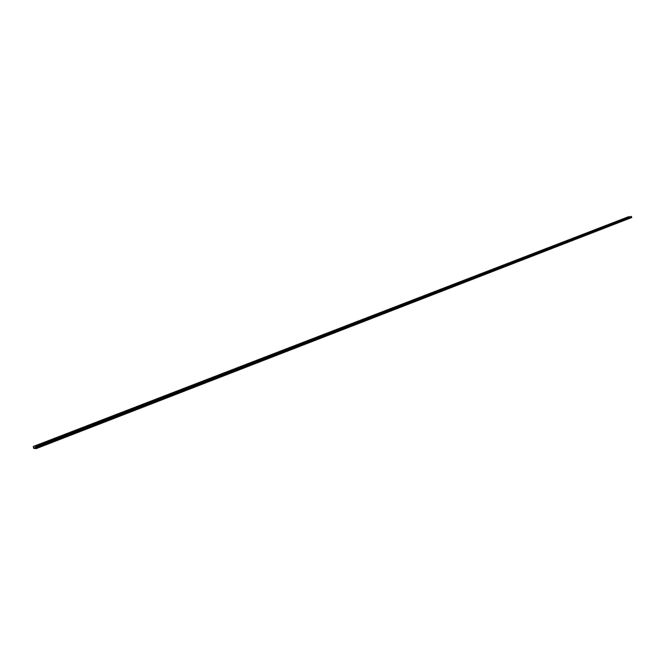 <?xml version="1.0" encoding="UTF-8"?>
<svg xmlns="http://www.w3.org/2000/svg" width="665" height="665" viewBox="0 0 665 665"><rect width="100%" height="100%" fill="white"/><g stroke="black" fill="none" stroke-linecap="round" stroke-linejoin="round"><path stroke-width="1" d="M33.815 448.11L36.026 448.343L35.794 446.805L36.334 448.626L33.657 448.343L33.283 446.489L33.815 448.11L35.777 447.346M33.45 446.681L629.082 216.674L629.165 217.214M33.408 446.581L629.082 216.674M33.341 446.498L629.048 216.615M631.708 217.555L36.359 448.559M36.334 448.476L631.75 217.505M36.242 448.343L631.733 217.455M36.076 448.094L631.667 217.38M35.893 447.246L631.476 216.682L631.534 217.231M35.794 446.805L631.476 216.682M35.769 446.772L631.442 216.399M36.284 448.393L631.7 217.405M36.085 448.011L631.551 217.172M33.283 446.489L628.94 216.566M35.694 446.739L631.351 216.374"/></g></svg>
